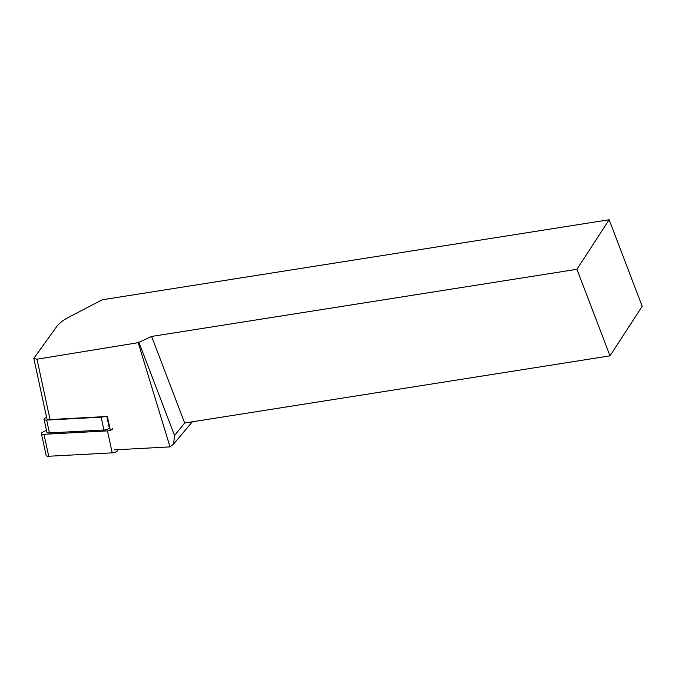 <?xml version="1.0" encoding="UTF-8"?>
<svg xmlns="http://www.w3.org/2000/svg" width="676" height="676" viewBox="0 0 676 676"><rect width="100%" height="100%" fill="white"/><g stroke="black" fill="none" stroke-linecap="round" stroke-linejoin="round"><path stroke-width="1.01" d="M609.144 219.751L576.941 269.293L609.997 355.855L642.2 306.312L609.144 219.751L102.228 299.781L68.952 317.086C63.35 320.044 59.311 323.162 56.826 326.44L33.817 358.424L36.977 359.201L138.217 342.673L170.006 446.887L173.605 444.039L192.33 421.79M170.006 446.887L114.599 449.861M110.365 430.325L107.366 416.467L50.049 419.542A5.036 1.758 167.8 0 1 46.855 418.596L33.817 358.424M138.217 342.673L151.618 336.445L576.941 269.293M173.605 444.039L174.526 435.488L138.825 342.014M151.618 336.445L184.675 423.007L609.997 355.855M184.675 423.007L174.526 435.488M103.935 416.653A4.031 1.411 167.8 0 1 101.138 417.185L46.661 420.1A4.031 1.411 167.8 0 1 44.101 419.348A4.031 1.411 167.8 0 1 45.52 417.869L46.585 417.345M109.191 427.426A4.031 1.411 167.8 0 1 109.233 427.545A4.031 1.411 167.8 0 1 103.918 430.004L49.432 432.927A4.031 1.411 167.8 0 1 46.881 432.175L44.101 419.348M117.489 450.267A4.031 1.411 167.8 0 1 117.531 450.385A4.031 1.411 167.8 0 1 112.216 452.852L107.459 430.891L43.957 434.296A4.031 1.411 167.8 0 1 41.397 433.544A4.031 1.411 167.8 0 1 42.825 432.057L46.467 430.274M107.459 430.891A4.031 1.411 -12.2 0 0 112.774 428.432M41.397 433.544L46.154 455.497A4.031 1.411 -12.2 0 0 48.714 456.249L112.216 452.852M36.977 359.201L50.049 419.542M46.661 420.1L49.432 432.927M103.918 430.004L101.138 417.185M48.714 456.249L43.957 434.296M106.842 416.492L109.233 427.545M117.387 449.709L117.531 450.385"/></g></svg>
